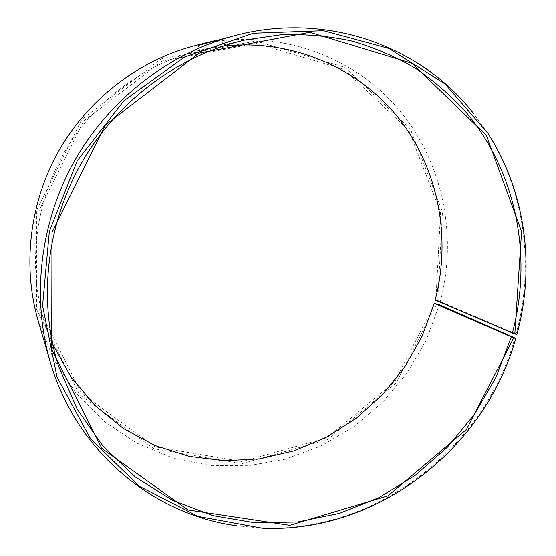 <?xml version="1.0" encoding="UTF-8"?>
<svg xmlns="http://www.w3.org/2000/svg" width="556" height="556" viewBox="0 0 556 556"><rect width="100%" height="100%" fill="white"/><g stroke="black" fill="none" stroke-linecap="round" stroke-linejoin="round"><path stroke-width="0.42" stroke-dasharray="2.78 2.08" d="M516.871 334.448L516.086 333.829C534.657 266.192 525.079 191.174 486.924 132.099L472.676 112.361M236.668 525.761L260.91 527.991C376.266 533.239 484.339 448.261 514.981 337.77M516.086 333.829L437.697 300.497L442.451 211.822L410.356 128.895L344.783 67.304L255.968 41.109L161.157 58.95L81.649 119.623L36.71 210.279L36.675 309.539L79.716 394.718L153.866 448.782L242.187 463.648L327.699 439.574L396.108 382.91L436.78 303.861M440.359 301.401C458.081 233.791 442.242 158.411 395.212 105.383C348.112 52.688 270.501 26.883 195.691 45.495M38.281 321.229L53.737 359.398L76.026 393.141L104.069 421.302L136.616 443.056L172.353 457.845L209.925 465.421L248.039 465.796L285.443 459.187L321.007 445.995L353.706 426.779L382.625 402.231L406.985 373.125L426.098 340.335L439.435 304.799M437.697 300.497L435.883 300.101L440.567 212.281L408.75 130.201L343.803 69.278L255.906 43.424L162.116 61.125L83.497 121.152L39.045 210.814L38.976 308.997L81.51 393.294L154.846 446.85L242.263 461.612L326.942 437.815L394.697 381.715L434.973 303.43M435.883 300.101L435.16 300.08M222.741 46.238L201.752 49.852C145.644 62.661 93.908 100.803 63.912 153.06C34.152 205.463 27.612 269.41 45.112 324.231L52.667 344.143M200.188 51.347L220.308 45.648C213.9 46.912 199.18 51.201 199.917 51.381L200.188 51.347M214.762 40.699L216.923 40.136M487.814 133.19L486.924 132.099M262.3 528.2L260.91 527.991M45.112 324.231L58.658 366.467M201.752 49.852L220.308 45.648M222.713 45.105L245.008 40.053M222.984 45.043L221.371 39.108M199.917 51.381L198.27 45.453"/><path stroke-width="0.83" d="M222.741 46.238C291.817 38.329 358.828 67.888 398.888 118.491C438.788 169.427 451.347 238.1 435.16 300.08L514.807 334.003L521.57 231.498L486.312 135.31L412.045 63.328L309.734 32.338L199.041 53.202L105.32 125.051L52.007 232.484L51.701 349.404L101.908 448.477L187.949 509.949L289.773 525.302L387.907 495.855L466.456 429.468L513.716 337.895L515.773 338.375L439.435 304.799L434.264 303.395L513.716 337.895M512.305 333.266C532.717 257.477 516.99 173.069 466.303 112.534C451.194 95.827 434.215 81.065 415.367 68.249C395.58 56.705 374.466 47.656 352.017 41.109C329.006 36.112 305.411 33.992 281.232 34.757L245.008 40.053C178.928 55.107 117.295 100.629 81.461 163.082C45.898 225.687 38.03 301.908 58.658 366.467L77.173 409.126L103.187 446.398L135.442 477.076L172.499 500.317L212.879 515.62L255.086 522.8L297.696 521.952L339.382 513.383L378.935 497.62L415.269 475.29L447.427 447.177L474.595 414.144L496.049 377.121L511.221 337.124M514.807 334.003L516.871 334.448C535.407 266.956 525.865 192.112 487.814 133.19L445.022 83.914L389.012 48.504L323.432 30.74L253.272 33.277L184.606 57.025L123.925 100.712L77.291 160.705L49.338 231.359L42.569 305.821L57.025 377.024L90.51 438.726L139.153 486.173L198.11 516.406L262.3 528.2C377.357 533.433 485.186 448.622 515.773 338.375M472.676 112.361C420.704 46.37 327.491 11.759 236.738 35.132C171.338 51.743 110.873 97.543 75.282 159.551C39.969 221.726 31.275 297.085 50.221 361.845C76.228 451.875 153.421 514.55 236.668 525.761M236.738 35.132L198.541 45.404L212.079 41.359L195.691 45.495C139.973 59.666 89.016 98.197 59.096 150.315C29.433 202.579 22.15 266.046 38.281 321.229L50.221 361.845M52.667 344.143L71.085 377.086L94.986 405.477L123.376 428.509L155.166 445.599L189.235 456.406L224.457 460.806L259.749 458.881L294.089 450.867L326.546 437.141L356.264 418.209L382.507 394.656L404.608 367.162L422.011 336.477L434.264 303.395M212.079 41.359L214.762 40.699"/></g></svg>
